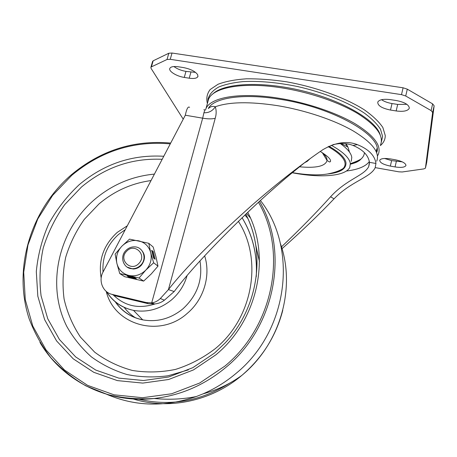 <?xml version="1.0" encoding="UTF-8"?>
<svg xmlns="http://www.w3.org/2000/svg" width="457" height="457" viewBox="0 0 457 457"><rect width="100%" height="100%" fill="white"/><g stroke="black" fill="none" stroke-linecap="round" stroke-linejoin="round"><path stroke-width="0.69" d="M402.263 161.864L391.62 160.607L384.577 158.476M395.071 166.931C400.989 167.816 404.588 167.399 405.867 165.668L405.959 165.285C405.428 162.983 401.846 161.144 395.214 159.756L390.364 158.916C384.486 158.059 380.944 158.476 379.738 160.178C379.676 162.583 383.212 164.56 390.347 166.097L395.071 166.931L396.339 161.43M195.55 72.389L185.976 71.389C181.155 70.544 177.139 68.927 173.917 66.539M189.215 78.204C193.922 78.861 196.807 78.347 197.858 76.667L197.692 74.737C195.316 71.383 190.558 68.99 183.406 67.567L178.327 66.779C173.683 66.156 170.861 66.665 169.861 68.31C168.25 71.132 176.562 76.325 184.268 77.422L189.215 78.204L190.917 72.16M406.861 104.327L397.687 104.425L392.02 103.545C387.673 102.819 384.194 101.54 381.572 99.712M396.168 110.948C403.131 111.851 407.461 111.051 409.146 108.555L409.306 107.875C408.695 104.573 404.388 102.134 396.373 100.551L390.524 99.643C383.612 98.798 379.367 99.592 377.79 102.025C377.505 105.561 381.738 108.235 390.495 110.051L396.168 110.948L397.687 104.425M331.256 145.263C343.098 151.867 349.456 157.945 350.336 163.509L349.811 167.279C345.789 176.413 319.86 178.173 292.217 172.746M351.244 161.31L351.787 157.459C351.216 153.232 347.377 148.599 340.282 143.549M376.991 148.531L376.391 150.342M208.815 107.995L208.935 107.526M376.859 152.095C382.989 136.14 333.416 107.304 279.404 99.198C242.501 93.148 213.665 97.912 208.312 108.492M205.41 110.108L205.987 108.589C210.54 97.267 240.348 91.926 279.107 98.272C306.738 102.699 335.935 112.548 354.923 123.647C373.969 135.426 381.755 145.686 378.287 154.432L377.488 155.923M380.527 144.898C384.063 135.849 376.357 125.344 357.408 113.376C338.511 102.1 309.4 92.205 281.809 87.881C243.107 81.683 213.248 87.441 208.592 99.146L207.615 102.676M376.659 149.919L377.076 149.559M426.701 162.481L434.144 105.813L432.63 103.888L407.301 89.166L403.097 87.795L172.032 53.029L168.827 53.229L153.169 60.81L152.569 61.518M183.223 119.18L151.027 68.31L150.873 67.339L151.404 66.865L167.022 59.496L170.227 59.313L401.503 94.633L405.713 96.004L431.117 110.6L432.636 112.496L425.421 168.165L423.885 168.896L402.211 171.975L398.887 171.832L375.231 167.628M208.438 108.48C210.523 106.47 212.802 105.904 215.281 106.772C212.602 110.954 208.815 112.953 203.919 112.759L202.668 118.18L185.308 115.21L102.597 272.892C98.438 281.575 103.225 292.509 112.154 294.399L114.387 295.61L148.274 303.711L154.506 303.968C158.185 303.682 161.481 302.425 164.4 300.186L174.186 291.549C190.038 270.458 216.064 242.621 252.264 208.038C265.334 195.836 277.936 184.668 290.081 174.528L304.802 162.532M332.822 144.698C340.494 142.944 347.206 143.19 352.975 145.429C362.875 149.599 368.365 155.231 369.445 162.332L368.696 166.616C364.143 175.751 346.703 179.133 330.577 196.761C316.895 212.037 300.523 228.746 281.472 246.883M282.009 248.705C302.168 230.762 319.512 214.139 334.038 198.829C351.142 181.172 370.147 177.802 375.128 167.856L375.951 163.48C374.843 155.523 368.668 149.245 357.42 144.652C347.097 140.659 335.604 142.316 322.945 149.633C313.662 155.928 303.282 163.509 291.817 172.363C278.747 182.48 265.169 193.694 251.087 206.004C212.562 240.531 185.011 268.39 168.433 289.584L160.333 298.518C157.745 301.037 154.894 302.477 151.781 302.848L146.291 302.551L112.154 294.399M376.705 161.161C380.127 152.627 372.284 142.544 353.17 130.908C334.118 119.928 304.859 110.108 277.199 105.607C249.693 101.46 229.054 101.848 215.281 106.772C216.469 110.36 216.447 114.204 215.218 118.312L168.433 289.584L174.186 291.549M153.712 304.014L152.878 303.511L153.735 304.014M153.638 304.019L151.701 302.854L202.668 118.18C207.872 119.049 212.059 119.088 215.218 118.312M203.879 109.754C204.822 109.229 204.839 110.234 203.919 112.759M185.308 115.21C186.702 108.715 188.13 106.098 189.581 107.349M307.841 160.298L307.247 161.327L304.391 162.858M260.41 200.503C298.187 248.328 288.664 330.531 236.138 373.329C225.998 381.875 214.933 388.736 202.942 393.9L196.327 396.527C165.051 407.301 135.118 406.53 106.527 394.22M126.623 251.259C134.535 242.364 147.48 255.035 138.905 263.426C130.873 272.361 118.072 259.519 126.623 251.259M125.955 250.442C128.428 247.968 131.336 246.774 134.678 246.871C143.304 246.923 147.337 258.788 140.767 265.117C138.477 267.425 135.78 268.619 132.679 268.705C123.647 269.179 119.203 256.903 125.955 250.442M133.136 269.019L127.206 267.162M140.505 249.134C145.532 253.989 145.76 259.422 141.19 265.426C138.905 267.728 136.215 268.922 133.113 269.007L127.195 267.156M151.65 250.293L153.592 258.034L155.134 259.262L153.204 251.567L151.65 250.293M153.638 262.775L150.73 252.635C152.107 259.09 150.484 264.9 145.863 270.058C140.91 274.886 135.243 276.685 128.851 275.451C122.607 273.76 118.626 269.761 116.901 263.466C115.621 257.045 117.26 251.304 121.825 246.243L115.124 254.132L116.901 263.466L119.74 273.56L139.031 278.016L145.863 270.058L153.638 262.775L157.979 266.134L156.003 256.885L153.158 246.997L148.759 243.301L129.542 239.114L121.825 246.243C126.692 241.479 132.296 239.668 138.637 240.81C144.869 242.399 148.902 246.34 150.73 252.635L148.759 243.301M119.74 273.56L124.675 276.702L143.647 281.095L151.267 273.937L157.979 266.134M134.752 277.685L127.08 275.914L128.8 277.022L136.42 278.781L134.752 277.685M139.031 278.016L143.647 281.095M154.089 258.428L152.427 251.813L151.924 251.407M152.427 251.813L153.204 251.567M128.988 276.354L128.8 277.022M299.489 166.788C316.153 168.342 325.344 166.245 327.063 160.504L326.966 159.07C326.509 157.031 324.836 154.826 321.951 152.455M328.343 173.837C335.409 173.009 340.334 171.232 343.121 168.513C344.698 166.908 345.326 165.034 345.006 162.903C344.138 157.928 338.506 152.507 328.126 146.628M327.452 173.991C340.174 172.735 346.343 168.981 345.96 162.732C345.098 157.694 339.425 152.198 328.943 146.24M212.596 94.182C223.079 83.237 261.084 80.815 301.928 90.692C342.796 100.483 376.071 120.202 380.213 134.895M381.321 142.076L382.6 136.517L380.538 129.337C377.288 124.178 372.044 118.871 364.812 113.422C348.822 102.551 323.91 92.491 297.456 86.51C277.228 82.409 259.033 80.78 242.878 81.614C233.076 82.62 224.993 84.436 218.617 87.07C213.339 90.098 209.974 93.656 208.523 97.741L208.255 100.369M380.355 145.623C383.629 142.778 385.268 139.419 385.262 135.546L382.863 127.526C379.007 121.733 372.775 115.804 364.172 109.737C345.178 97.684 315.878 87.047 286.573 81.814C272.104 79.661 258.673 78.661 246.283 78.815C234.858 79.621 225.438 81.437 218.029 84.265L210.123 89.566C206.998 93.765 206.09 98.392 207.404 103.448M392.02 103.545L390.495 110.051M185.976 71.389L184.268 77.422M391.62 160.607L390.347 166.097M153.169 60.81L151.404 66.865M167.022 59.496L168.827 53.229M425.461 168.027L426.718 162.389M434.144 105.813L432.636 112.496M431.117 110.6L432.63 103.888M407.301 89.166L405.713 96.004M401.503 94.633L403.097 87.795M172.032 53.029L170.227 59.313M369.359 161.555C365.629 166.491 357.968 169.644 346.383 171.021M349.519 152.158L347.931 147.08L345.389 143.704M340.813 143.527L341.173 144.184M148.274 303.711L146.291 302.551M330.577 196.761L334.038 198.829M369.445 162.332L375.951 163.48M164.4 300.186L160.333 298.518M364.44 152.661C364.24 154.963 363.184 156.997 361.281 158.779C358.848 161.018 355.278 162.772 350.588 164.046M244.861 215.036L247.785 218.395M259.45 261.604L255.646 244.581M135.683 317.918C131.159 315.102 127.303 311.56 124.121 307.298M250.356 217.875L246.5 213.47M229.42 383.28C200.389 401.332 170.164 406.627 138.751 399.178M133.158 398.95C168.73 410.1 211.305 401.303 241.862 375.368L242.256 375.037C280.752 343.19 296.113 287.276 280.312 243.324M259.485 201.348C289.212 251.156 275.6 326.601 226.004 367.285C204.605 385.062 180.652 395.465 154.158 398.493C107.149 403.822 61.992 380.287 39.942 342.396M170.261 143.875C133.678 140.642 100.854 151.118 71.8 175.294L52.624 195.385L37.788 218.92L27.98 244.918L23.707 272.252L25.284 299.718L32.784 326.035L46.031 349.908L64.551 370.067L87.578 385.354L114.022 394.802L142.561 397.721L171.643 393.774L199.629 383.057L224.89 366.091C273.8 325.95 287.476 251.653 258.468 202.285M247.728 212.305C271.241 256.394 258.136 320.054 215.864 354.843L193.448 369.924L168.616 379.499L142.778 383.092L117.386 380.607L93.799 372.318L73.206 358.808L56.582 340.916L44.637 319.666L37.817 296.17L36.309 271.595C37.874 255.046 42.038 239.102 48.802 223.776C56.919 209.106 67.082 196.053 79.278 184.617C104.185 163.863 132.341 154.415 163.755 156.271M162.166 159.299C132.142 157.956 105.241 167.205 81.472 187.033L64.688 204.627C55.228 217.972 48.071 232.436 43.226 248.008C39.839 263.935 39.125 279.89 41.084 295.879L47.762 318.786L59.433 339.494L75.662 356.917L95.747 370.061L118.746 378.116L143.487 380.515L168.65 377.002L192.825 367.674L214.647 352.981L225.027 343.07C258.302 308.024 266.242 253.224 245.752 214.184M188.318 369.902L167.982 375.785C154.055 377.625 140.39 377.208 126.995 374.529C114.022 370.604 102.157 364.72 91.406 356.883C81.495 348.074 73.291 337.917 66.796 326.412C45.774 284.728 58.702 230.042 94.77 199.349C112.262 184.611 132.136 176.202 154.392 174.117M256.211 276.851C257.525 255.12 252.807 235.406 242.061 217.715C252.767 235.212 257.497 254.772 256.268 276.388M151.004 180.572C131.599 183.263 114.25 191.06 98.958 203.976L84.305 219.349C76.062 231.025 69.858 243.672 65.694 257.297C62.815 271.218 62.283 285.157 64.1 299.107C67.282 312.777 72.72 325.43 80.415 337.06L94.679 352.164C105.933 360.562 118.466 366.651 132.284 370.444C146.548 372.746 160.978 372.398 175.568 369.393C189.895 364.863 203.148 357.934 215.333 348.611C253.327 317.466 262.906 258.959 238.348 221.308M204.65 255.863C211.014 275.474 203.822 299.598 187.096 313.519C159.619 338.306 114.113 324.858 106.241 291.4M115.318 301.729C121.968 311.326 131.102 317.369 142.715 319.86C157.317 322.379 170.69 318.723 182.846 308.892C197.287 295.582 202.994 279.61 199.972 260.987M187.033 275.742C184.28 285.277 179.115 293.325 171.541 299.883C159.996 309.235 147.303 312.737 133.467 310.377C121.711 307.858 112.696 301.58 106.424 291.555M125.212 229.717L118.592 234.401C107.292 244.615 102.105 257.137 103.031 271.984M113.45 295.102C125.069 306.264 138.985 309.195 155.203 303.899M405.867 165.668L405.959 165.268M197.858 76.667L198.007 76.136M409.146 108.555L409.312 107.852M322.408 152.832L327.063 160.504L329.577 162.012L330.428 161.612C331.325 159.596 327.943 156.214 320.283 151.461M292.343 172.643C306.744 175.082 318.586 175.505 327.869 173.923C335.901 172.306 339.968 170.518 343.121 168.513C340.779 171.147 335.906 172.912 328.514 173.809M376.677 149.622L376.608 151.09M205.987 108.589L208.592 99.146M208.74 98.832L208.523 97.741C208.403 98.638 208.044 97.09 207.929 101.551M150.873 67.339L152.632 61.295M368.696 166.611L369.462 163.377M341.053 143.521L347.931 147.08L346.155 143.795M357.42 144.652L352.975 145.429M291.817 172.363L290.081 174.528M151.781 302.848L154.506 303.968M151.753 302.848L152.495 303.305L151.713 302.86M153.655 304.014L152.541 303.357M153.295 304.054L151.353 302.894M350.548 164.194C357.037 162.384 357.191 161.858 359.602 160.436L361.281 158.779C359.339 160.178 355.814 161.761 350.708 163.532M307.247 161.327L310.103 158.659M282.763 310.343C276.039 335.946 262.541 357.511 242.256 375.037L242.221 375.071M241.862 375.368C230.259 383.806 217.286 389.981 202.942 393.9M196.327 396.527C182.823 399.258 168.77 399.909 154.158 398.493C138.123 399.504 122.516 398.156 107.338 394.46L85.973 385.908C72.743 378.259 61.038 368.868 50.853 357.745C41.684 345.812 34.446 332.805 29.134 318.729C12.602 268.396 30.848 209.495 71.418 174.734M106.584 291.68C112.862 301.546 121.819 307.778 133.467 310.377L142.715 319.86C131.079 317.489 121.928 311.474 115.261 301.814M101.174 278.142C98.169 260.267 103.528 245.021 117.243 232.402M170.69 143.058C133.792 139.813 100.706 150.37 71.429 174.723M127.252 225.827L117.283 232.373M225.027 343.07C258.296 308.024 266.277 253.144 245.769 214.167M132.679 268.705L133.113 269.007"/></g></svg>
